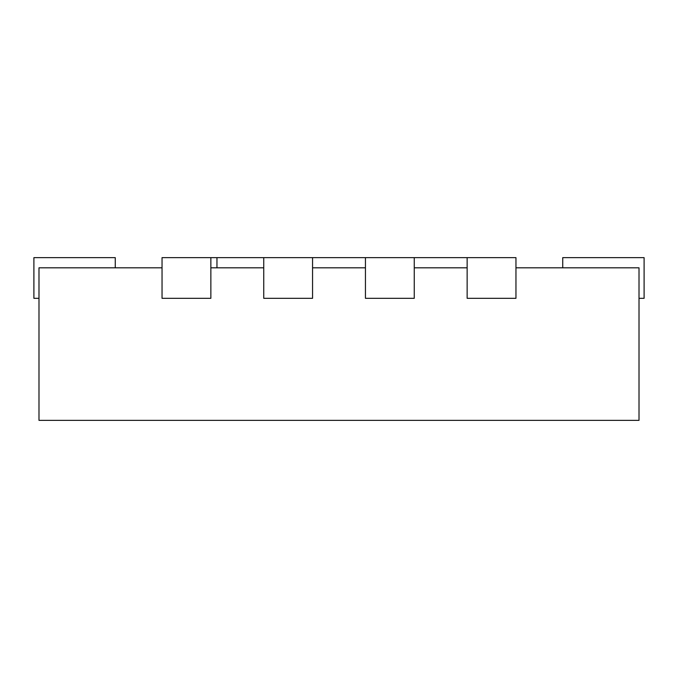 <?xml version="1.0" encoding="UTF-8"?>
<svg xmlns="http://www.w3.org/2000/svg" width="678" height="678" viewBox="0 0 678 678"><rect width="100%" height="100%" fill="white"/><g stroke="black" fill="none" stroke-linecap="round" stroke-linejoin="round"><path stroke-width="1.02" d="M467.142 257.64L467.142 298.32L515.958 298.32L515.958 257.64L414.258 257.64L414.258 298.32L365.442 298.32L365.442 257.64L312.558 257.64L312.558 298.32L263.742 298.32L263.742 257.64L210.858 257.64L210.858 298.32L162.042 298.32L162.042 257.64L210.858 257.64M515.958 267.81L639.015 267.81L639.015 420.36L38.985 420.36L38.985 267.81L162.042 267.81M414.258 267.81L467.142 267.81M312.558 267.81L365.442 267.81M210.858 267.81L263.742 267.81M216.96 257.64L216.96 267.81M639.015 298.32L644.1 298.32L644.1 257.64L562.74 257.64L562.74 267.81M38.985 298.32L33.9 298.32L33.9 257.64L115.26 257.64L115.26 267.81M312.558 257.64L263.742 257.64M414.258 257.64L365.442 257.64"/></g></svg>

